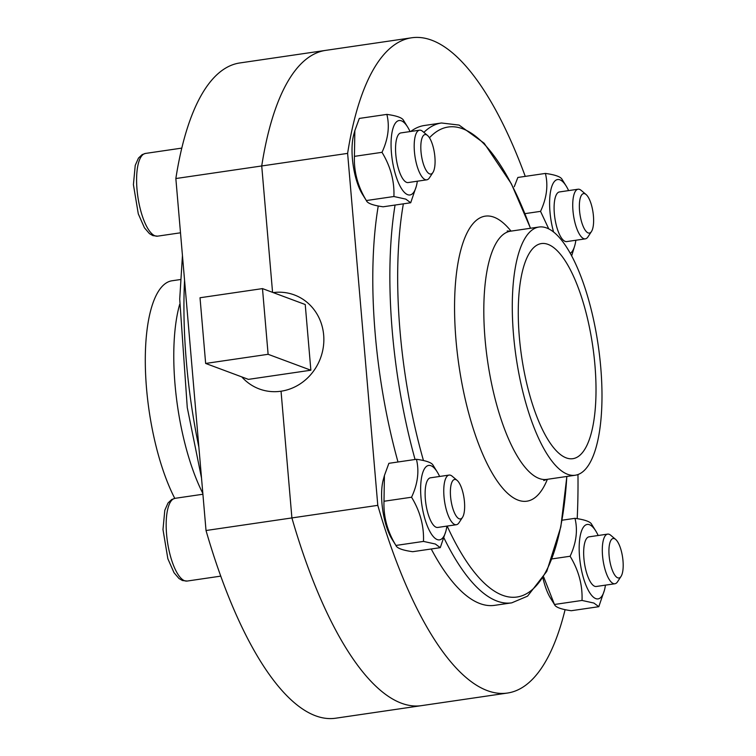 <?xml version="1.0" encoding="UTF-8"?>
<svg xmlns="http://www.w3.org/2000/svg" width="756" height="756" viewBox="0 0 756 756"><rect width="100%" height="100%" fill="white"/><g stroke="black" fill="none" stroke-linecap="round" stroke-linejoin="round"><path stroke-width="1.13" d="M548.762 228.907L540.54 211.359C546.739 198.072 548.355 185.428 545.407 173.426L517.851 177.462L514.269 186.694M540.54 211.359L524.938 213.646M605.443 585.144A37.63 12.446 -98.3 0 1 604.441 590.162L598.809 606.69L571.252 610.725C561.056 609.308 555.462 607.229 554.46 604.479L550.462 598.072A37.63 12.446 -98.3 0 1 543.006 578.312M543.725 577.093L554.46 604.479L582.016 600.444C582.64 585.078 578.661 570.345 570.109 556.255C576.299 542.969 577.924 530.325 574.976 518.323L562.058 520.213M570.109 556.255L552.097 558.892M446.9 526.11A37.63 12.446 -98.3 0 1 445.898 531.128L440.266 547.656L412.71 551.7C402.513 550.273 396.919 548.194 395.917 545.445L391.92 539.037A37.63 12.446 -98.3 0 1 383.245 479.852L384.417 475.524L384.001 501.256C383.386 516.622 387.355 531.345 395.917 545.445L423.473 541.409C424.088 526.044 420.119 511.321 411.557 497.221C417.756 483.944 419.382 471.3 416.433 459.289L388.877 463.324L384.417 475.533M411.557 497.221L384.001 501.256M417.331 181.213A37.63 12.446 -98.3 0 1 416.329 186.231L410.697 202.759L383.141 206.794C372.944 205.377 367.35 203.298 366.348 200.548L362.351 194.141A37.63 12.446 -98.3 0 1 353.676 134.955L354.847 130.627L354.432 156.36C353.817 171.725 357.786 186.448 366.348 200.548L393.904 196.513C394.528 181.147 390.55 166.424 381.997 152.325C388.187 139.047 389.812 126.394 386.864 114.392L359.308 118.427L354.847 130.637M381.997 152.325L354.432 156.36M377.792 505.348L291.901 517.926L281.043 391.211A50.17 46.588 110.4 0 1 259.308 388.962A50.17 46.588 110.4 0 1 241.797 376.904A50.17 46.588 110.4 0 0 259.308 388.962A50.17 46.588 110.4 0 0 281.043 391.211L291.901 517.926A331.119 109.488 81.7 0 0 421.64 705.622A331.119 109.488 -98.3 0 1 291.901 517.926L206.019 530.514L175.846 178.539A331.119 109.488 -98.3 0 1 239.775 62.965L325.666 50.378A331.119 109.488 81.7 0 0 261.727 165.961A331.119 109.488 -98.3 0 1 325.666 50.378L411.547 37.8A331.119 109.488 81.7 0 0 347.618 153.383L377.792 505.348A331.119 109.488 81.7 0 0 507.531 693.035A331.119 109.488 81.7 0 0 565.101 609.667M272.566 292.355L261.727 165.961L272.566 292.355M410.697 202.759L405.792 199.121L393.904 196.513M403.657 120.648C402.627 117.879 397.023 115.8 386.864 114.392M440.266 547.656L435.361 544.027L423.473 541.409M445.898 531.128A37.63 12.446 -98.3 0 1 437.261 539.586A37.63 12.446 -98.3 0 1 420.629 489.245A37.63 12.446 -98.3 0 1 437.223 471.952A37.63 12.446 -98.3 0 1 439.633 476.469M433.226 465.545C432.186 462.776 426.592 460.697 416.433 459.289M462.511 517.359L459.005 522.727A25.08 8.297 -98.3 0 1 456.359 524.721L437.724 527.452A25.08 8.297 -98.3 0 1 436.203 527.272A25.08 8.297 -98.3 0 1 425.59 501.606A25.08 8.297 -98.3 0 1 430.457 477.811L449.092 475.08A25.08 8.297 -98.3 0 1 452.192 476.233L457.096 480.372A19.958 6.596 -98.3 0 1 464.042 498.242A19.958 6.596 -98.3 0 1 462.511 517.359A19.958 6.596 -98.3 0 1 459.194 518.796A19.958 6.596 -98.3 0 1 450.453 494.878A19.958 6.596 -98.3 0 1 457.096 480.372M456.359 524.721A25.08 8.297 -98.3 0 1 454.838 524.541A25.08 8.297 -98.3 0 1 444.226 498.875A25.08 8.297 -98.3 0 1 449.092 475.08M598.809 606.69L593.904 603.052L582.016 600.444M604.441 590.162A37.63 12.446 -98.3 0 1 595.804 598.62A37.63 12.446 -98.3 0 1 579.172 548.28A37.63 12.446 -98.3 0 1 595.775 530.977A37.63 12.446 -98.3 0 1 598.176 535.503M591.768 524.569C590.738 521.81 585.135 519.731 574.976 518.323M621.054 576.393L617.548 581.761A25.08 8.297 -98.3 0 1 614.902 583.755L596.267 586.486A25.08 8.297 -98.3 0 1 594.745 586.297A25.08 8.297 -98.3 0 1 584.133 560.64A25.08 8.297 -98.3 0 1 589 536.845L607.635 534.114A25.08 8.297 -98.3 0 1 610.735 535.267L615.639 539.406A19.958 6.596 -98.3 0 1 622.585 557.276A19.958 6.596 -98.3 0 1 621.054 576.393A19.958 6.596 -98.3 0 1 617.737 577.83A19.958 6.596 -98.3 0 1 608.996 553.912A19.958 6.596 -98.3 0 1 615.639 539.406M614.902 583.755A25.08 8.297 -98.3 0 1 613.381 583.575A25.08 8.297 -98.3 0 1 602.768 557.909A25.08 8.297 -98.3 0 1 607.635 534.114M553.6 232.064A37.63 12.446 -98.3 0 1 551.294 188.14A37.63 12.446 -98.3 0 1 566.206 186.08A37.63 12.446 -98.3 0 1 568.606 190.606M575.874 240.247A37.63 12.446 -98.3 0 1 574.872 245.265A37.63 12.446 -98.3 0 1 570.241 253.345M574.872 245.265L571.659 255.934M562.199 179.673C561.169 176.913 555.565 174.834 545.407 173.426M591.485 231.497L587.979 236.864A25.08 8.297 -98.3 0 1 585.333 238.858L566.698 241.589A25.08 8.297 -98.3 0 1 565.176 241.4A25.08 8.297 -98.3 0 1 554.564 215.744A25.08 8.297 -98.3 0 1 559.431 191.948L578.066 189.217A25.08 8.297 -98.3 0 1 581.166 190.37L586.07 194.509A19.958 6.596 -98.3 0 1 593.016 212.379A19.958 6.596 -98.3 0 1 591.485 231.497A19.958 6.596 -98.3 0 1 588.168 232.933A19.958 6.596 -98.3 0 1 579.427 209.015A19.958 6.596 -98.3 0 1 586.07 194.509M585.333 238.858A25.08 8.297 -98.3 0 1 583.812 238.679A25.08 8.297 -98.3 0 1 573.199 213.012A25.08 8.297 -98.3 0 1 578.066 189.217M174.768 498.374A125.42 41.476 -98.3 0 1 145.313 363.995A125.42 41.476 -98.3 0 1 171.99 280.778L180.438 279.54M507.531 693.035L335.758 718.2A331.119 109.488 -98.3 0 1 206.019 530.514M175.846 178.539L347.618 153.383M429.625 173.899A19.958 6.596 -98.3 0 1 420.884 149.981A19.958 6.596 -98.3 0 1 427.527 135.475A19.958 6.596 -98.3 0 1 434.473 153.345A19.958 6.596 -98.3 0 1 432.942 172.462A19.958 6.596 -98.3 0 1 429.625 173.899M432.942 172.462L429.436 177.83A25.08 8.297 -98.3 0 1 426.79 179.824A25.08 8.297 -98.3 0 1 425.269 179.644A25.08 8.297 -98.3 0 1 414.657 153.978A25.08 8.297 -98.3 0 1 419.523 130.183A25.08 8.297 -98.3 0 1 422.623 131.336L427.527 135.475M426.79 179.824L408.155 182.555A25.08 8.297 -98.3 0 1 406.633 182.376A25.08 8.297 -98.3 0 1 396.021 156.709A25.08 8.297 -98.3 0 1 400.888 132.914L419.523 130.183M416.329 186.231A37.63 12.446 -98.3 0 1 407.692 194.689A37.63 12.446 -98.3 0 1 391.06 144.349A37.63 12.446 -98.3 0 1 407.654 127.055A37.63 12.446 -98.3 0 1 410.064 131.572M423.87 132.385A242.487 80.183 81.7 0 1 441.466 122.992L424.399 125.496A242.487 80.183 81.7 0 0 410.735 131.478M378.246 205.991A242.487 80.183 81.7 0 0 397.996 461.992M431.232 548.979A242.487 80.183 81.7 0 0 494.679 605.339L511.755 602.844L527.556 596.153L546.749 571.432L560.82 526.932L566.868 476.46M577.206 518.663A331.119 109.488 81.7 0 0 577.971 474.56M525.259 176.375A331.119 109.488 81.7 0 0 411.547 37.8M547.987 244.368A108.703 35.938 81.7 0 0 541.381 243.574A108.703 35.938 81.7 0 0 521.574 356.331A108.703 35.938 81.7 0 0 572.887 458.675A108.703 35.938 81.7 0 0 593.97 355.575A108.703 35.938 81.7 0 0 547.987 244.368M273.19 292.591A50.17 46.588 110.4 0 1 294.32 294.925A50.17 46.588 110.4 0 1 323.36 346.777A50.17 46.588 110.4 0 1 281.043 391.211A50.17 46.588 110.4 0 0 323.36 346.777A50.17 46.588 110.4 0 0 294.32 294.925A50.17 46.588 110.4 0 0 273.19 292.591M546.579 227.943A125.42 41.476 81.7 0 0 538.962 227.027A125.42 41.476 81.7 0 0 516.102 357.134A125.42 41.476 81.7 0 0 575.316 475.222A125.42 41.476 81.7 0 0 599.631 356.256A125.42 41.476 81.7 0 0 546.579 227.943M248.403 379.37L310.867 370.213L305.235 304.526L262.483 288.603L200.019 297.751L205.651 363.447L248.403 379.37M205.651 363.447L268.115 354.299L262.483 288.603M268.115 354.299L310.867 370.213M220.78 576.129L187.176 581.052A41.807 13.825 -98.3 0 1 184.634 580.75A41.807 13.825 -98.3 0 1 166.953 537.979A41.807 13.825 -98.3 0 1 175.061 498.327L202.91 494.244M180.495 232.801L157.607 236.155A41.807 13.825 -98.3 0 1 155.065 235.853A41.807 13.825 -98.3 0 1 137.384 193.082A41.807 13.825 -98.3 0 1 145.492 153.43L181.771 148.11M202.835 493.413A125.42 41.476 -98.3 0 1 179.654 304.413M198.866 447.136A242.487 80.183 -98.3 0 1 184.559 280.211M538.962 227.027L510.489 231.194A125.42 41.476 81.7 0 0 487.629 361.302A125.42 41.476 81.7 0 0 546.843 479.389L543.753 480.551M511.018 231.119A144.018 47.619 81.7 0 0 493.914 217.17A144.018 47.619 81.7 0 0 463.05 389.123A144.018 47.619 81.7 0 0 547.372 479.313M530.457 228.274A237.526 78.539 81.7 0 0 462.644 128.766A237.526 78.539 81.7 0 0 429.455 137.781M403.364 203.836A237.526 78.539 81.7 0 0 423.464 460.536M447.155 526.072A237.526 78.539 81.7 0 0 566.811 476.469M395.057 205.056A242.487 80.183 81.7 0 0 415.072 459.487M443.989 538.007A242.487 80.183 81.7 0 0 511.755 602.844M437.223 471.952L432.98 465.082M595.775 530.977L591.523 524.106M566.206 186.08L561.954 179.21M175.061 498.327L171.706 499.508L168.021 502.995L164.799 510.281L162.984 529.55L167.86 558.769L174.022 572.708L178.992 578.51L182.461 580.523L187.176 581.052M145.492 153.43L142.137 154.611L138.461 158.099L135.23 165.384L133.415 184.653L138.291 213.872L144.453 227.811L149.423 233.613L152.892 235.626L157.607 236.155M182.442 255.556L179.72 299.111L187.271 407.597L201.512 477.99M407.654 127.055L403.411 120.185M575.316 475.222L546.843 479.389M510.489 231.194L507.191 230.967M441.466 122.992L459.09 125.08L484.161 143.234L511.349 183.765L530.514 228.265"/></g></svg>
